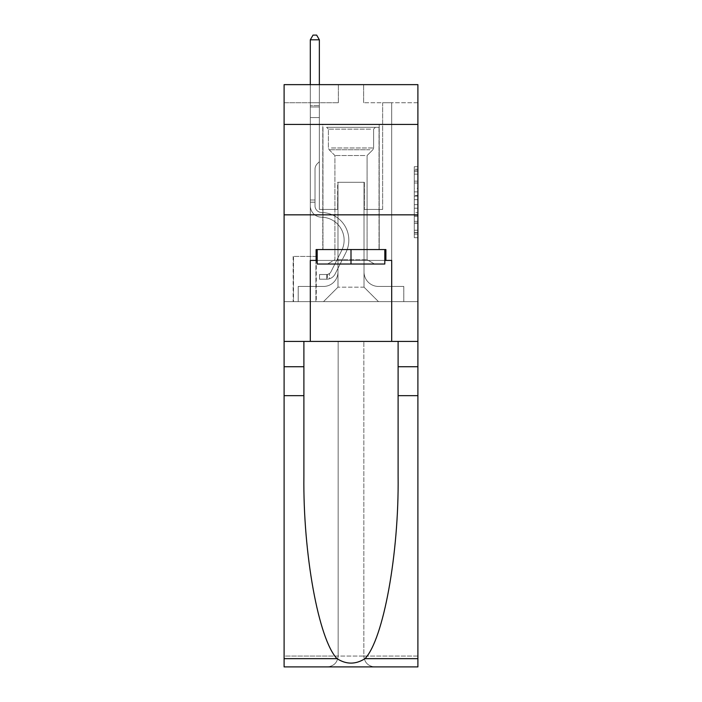 <?xml version="1.0" encoding="UTF-8"?>
<svg xmlns="http://www.w3.org/2000/svg" width="702" height="702" viewBox="0 0 702 702"><rect width="100%" height="100%" fill="white"/><g stroke="black" fill="none" stroke-linecap="round" stroke-linejoin="round"><path stroke-width="0.53" stroke-dasharray="3.51 2.63" d="M414.285 188.338L414.285 199.693L417.901 199.693L417.901 234.126L417.901 170.235L417.901 199.693L414.285 199.693L414.285 169.164L414.285 237.68L414.285 166.681L414.285 232.713L417.901 232.713L414.285 232.713L417.901 232.713L414.285 232.713L414.285 221.349L414.285 237.68L417.901 237.68L417.901 166.681L417.901 232.529L417.901 204.668L414.285 204.668L417.901 204.668L417.901 221.349L417.901 171.657L414.285 171.657L417.901 171.657L417.901 237.68L417.901 170.235L417.901 237.68L414.285 237.68L414.285 166.681L417.901 166.681L417.901 170.235L417.901 166.681L417.901 170.235L417.901 166.681L417.901 169.164L417.901 166.681L414.285 166.681L414.285 171.657L417.901 171.657L414.285 171.657L414.285 188.338L417.901 188.338M379.212 124.43L379.212 214.838L322.788 214.838L379.212 214.838L322.788 214.838L379.212 214.838L379.212 249.561L322.788 249.561L379.212 249.561L322.788 249.561L379.212 249.561L379.212 214.838L322.788 214.838L322.788 249.561L322.788 214.838L379.212 214.838L322.788 214.838L379.212 214.838L379.212 124.43L322.788 124.43L322.788 214.838L322.788 124.43L379.212 124.43M316.286 256.432L293.138 256.432L316.286 256.432L316.286 301.632L293.138 301.632L316.286 301.632M293.138 256.432L293.138 301.632M417.901 195.437L417.901 191.883L417.901 195.437L414.285 195.437L414.285 181.151L414.285 223.218L414.285 212.653L417.901 212.653L414.285 212.653L414.285 237.68L417.901 237.68L414.285 237.68L417.901 237.68L414.285 237.68L414.285 166.681L417.901 166.681L414.285 166.681L417.901 166.681L414.285 166.681L414.285 195.437L417.901 195.437M417.901 395.665L398.104 395.665L398.104 476.298L398.104 341.418L417.901 341.418L417.901 214.838L417.901 301.632L284.099 301.632L417.901 301.632L417.901 84.644L363.654 84.644L417.901 84.644L417.901 102.729L417.901 84.644L284.099 84.644L338.346 84.644L284.099 84.644L284.099 102.729L338.346 102.729L284.099 102.729L284.099 84.644L284.099 124.43L417.901 124.43L284.099 124.43L284.099 214.838L417.901 214.838L284.099 214.838L284.099 301.632L284.099 214.838L417.901 214.838L284.099 214.838L284.099 666.9L417.901 666.9L284.099 666.9L284.099 656.054L417.901 656.054L417.901 214.838L284.099 214.838L417.901 214.838L284.099 214.838L284.099 341.418L284.099 214.838M310.31 102.729L310.31 286.442L323.517 286.442A14.47 14.47 0 0 0 337.978 271.981L337.978 182.292L337.978 287.171L337.978 182.292L337.978 287.171L337.978 182.292L364.022 182.292L364.022 271.981A14.47 14.47 0 0 0 378.483 286.442L391.69 286.442L391.69 102.729L391.69 286.442L391.69 102.729L391.69 286.442L391.69 102.729L391.69 286.442L391.69 102.729L391.69 286.442L391.69 102.729L391.69 286.442L391.69 102.729L391.69 286.442L391.69 102.729L391.69 286.442L403.799 286.442L378.483 286.442L391.69 286.442L378.483 286.442L391.69 286.442L378.483 286.442L391.69 286.442L378.483 286.442L391.69 286.442L378.483 286.442L391.69 286.442L378.483 286.442L391.69 286.442L391.69 102.729L382.643 102.729L391.69 102.729L382.643 102.729L391.69 102.729L382.643 102.729L391.69 102.729L382.643 102.729L391.69 102.729L382.643 102.729L391.69 102.729L382.643 102.729L391.69 102.729L382.643 102.729L391.69 102.729L382.643 102.729L391.69 102.729L391.69 286.442L378.483 286.442A14.47 14.47 0 0 1 364.022 271.981A14.47 14.47 0 0 0 378.483 286.442A14.47 14.47 0 0 1 364.022 271.981A14.47 14.47 0 0 0 378.483 286.442A14.47 14.47 0 0 1 364.022 271.981A14.47 14.47 0 0 0 378.483 286.442A14.47 14.47 0 0 1 364.022 271.981A14.47 14.47 0 0 0 378.483 286.442A14.47 14.47 0 0 1 364.022 271.981A14.47 14.47 0 0 0 378.483 286.442A14.47 14.47 0 0 1 364.022 271.981A14.47 14.47 0 0 0 378.483 286.442A14.47 14.47 0 0 1 364.022 271.981L364.022 182.292L364.022 287.171L337.978 287.171L364.022 287.171L378.483 301.632L403.799 301.632L323.517 301.632L378.483 301.632L364.022 287.171L378.483 301.632L364.022 287.171L364.022 182.292L364.022 287.171L364.022 182.292L337.618 182.292L337.618 209.415L319.357 209.415L319.357 102.729L310.31 102.729L310.31 286.442L323.517 286.442A14.47 14.47 0 0 0 337.978 271.981L337.978 182.292L337.618 209.415L319.357 209.415L319.357 102.729L310.31 102.729L310.31 286.442L323.517 286.442L298.201 286.442L323.517 286.442L310.31 286.442L310.31 102.729L310.31 286.442L310.31 102.729L310.31 286.442L310.31 102.729L310.31 286.442L310.31 102.729L310.31 286.442L310.31 102.729L310.31 286.442L310.31 102.729L319.357 102.729L310.31 102.729L319.357 102.729L310.31 102.729L319.357 102.729L310.31 102.729L319.357 102.729L310.31 102.729L319.357 102.729L310.31 102.729L319.357 102.729L310.31 102.729L319.357 102.729L310.31 102.729L310.31 286.442L310.31 102.729M337.978 271.981L337.978 182.292L337.618 209.415L319.357 209.415L319.357 102.729L319.357 209.415L319.357 102.729L319.357 209.415L319.357 102.729L319.357 209.415L319.357 102.729L319.357 209.415L319.357 102.729L319.357 209.415L319.357 102.729L319.357 209.415L319.357 102.729L319.357 209.415L337.618 209.415L319.357 209.415L337.618 209.415L319.357 209.415L337.618 209.415L319.357 209.415L337.618 209.415L319.357 209.415L337.618 209.415L319.357 209.415L337.618 209.415L319.357 209.415L337.618 209.415L337.978 182.292L337.978 271.981A14.47 14.47 0 0 1 323.517 286.442A14.47 14.47 0 0 0 337.978 271.981A14.47 14.47 0 0 1 323.517 286.442A14.47 14.47 0 0 0 337.978 271.981A14.47 14.47 0 0 1 323.517 286.442A14.47 14.47 0 0 0 337.978 271.981A14.47 14.47 0 0 1 323.517 286.442A14.47 14.47 0 0 0 337.978 271.981A14.47 14.47 0 0 1 323.517 286.442A14.47 14.47 0 0 0 337.978 271.981A14.47 14.47 0 0 1 323.517 286.442A14.47 14.47 0 0 0 337.978 271.981M417.901 102.729L363.654 102.729L417.901 102.729M293.497 301.632L315.918 301.632L293.497 301.632L293.497 256.432L315.918 256.432L315.918 301.632L315.918 256.432L293.497 256.432L293.497 301.632M298.201 301.632L323.517 301.632L337.978 287.171L323.517 301.632L337.978 287.171L323.517 301.632L298.201 301.632L298.201 286.442L298.201 301.632M364.382 182.292L364.382 209.415L364.382 182.292M363.654 102.729L363.654 84.644L363.654 102.729M338.346 102.729L338.346 84.644L338.346 102.729M403.799 286.442L403.799 301.632L403.799 286.442M382.643 102.729L382.643 209.415L364.382 209.415L382.643 209.415L364.382 209.415L382.643 209.415L364.382 209.415L382.643 209.415L364.382 209.415L382.643 209.415L364.382 209.415L382.643 209.415L364.382 209.415L382.643 209.415L364.382 209.415L382.643 209.415L364.382 209.415L382.643 209.415L382.643 102.729M417.901 124.43L284.099 124.43M414.285 199.693L417.901 199.693L414.285 199.693M414.285 169.164L414.285 166.681L414.285 169.164L417.901 169.164L414.285 169.164M414.285 223.034L414.285 208.213L414.285 223.034L417.901 223.034L414.285 223.034M414.285 208.213L414.285 204.668L417.901 204.668L414.285 204.668L414.285 208.213L417.901 208.213L414.285 208.213M414.285 181.151L414.285 171.657L414.285 181.151L417.901 181.151L414.285 181.151M414.285 166.681L417.901 166.681L414.285 166.681L414.285 170.235L414.285 166.681L417.901 166.681M414.285 237.68L417.901 237.68L414.285 237.68L414.285 234.126L414.285 237.68M310.31 202.185L310.31 39.803L310.31 117.559L310.31 39.803L319.357 39.803L319.357 105.625L319.357 39.803L310.31 39.803L313.031 35.1L316.646 35.1L313.031 35.1L310.31 39.803L310.31 117.559L310.31 39.803L319.357 39.803L316.646 35.1L319.357 39.803L319.357 117.559L310.31 117.559L310.31 39.803L313.031 35.1L316.646 35.1L313.031 35.1L310.31 39.803L310.31 117.559L319.357 117.559L319.357 161.679L317.322 163.715A7.854 7.854 -32.1 0 0 315.014 169.27A7.854 7.854 147.9 0 1 317.322 163.715L319.357 161.679L319.357 39.803L310.31 39.803L319.357 39.803L316.646 35.1L319.357 39.803L319.357 117.559L310.31 117.559L310.31 205.809A11.39 11.39 -32.1 0 0 321.525 217.199A11.39 11.39 147.9 0 1 310.31 205.809L310.31 117.559L319.357 117.559L319.357 161.679L317.322 163.715A7.854 7.854 0 0 0 315.014 169.27A7.854 7.854 0 0 1 317.322 163.715L319.357 161.679L319.357 39.803L310.31 39.803L313.031 35.1L316.646 35.1L313.031 35.1L310.31 39.803L310.31 105.625L310.31 39.803L319.357 39.803L316.646 35.1L319.357 39.803L319.357 117.559L310.31 117.559L310.31 205.809A11.39 11.39 0 0 0 321.525 217.199A11.39 11.39 147.9 0 1 310.31 205.809L310.31 117.559L319.357 117.559L319.357 161.679L317.322 163.715A7.854 7.854 0 0 0 315.014 169.27A7.854 7.854 0 0 1 317.322 163.715L319.357 161.679L319.357 39.803L310.31 39.803L313.031 35.1L316.646 35.1L313.031 35.1L310.31 39.803L310.31 106.967L310.31 39.803L319.357 39.803L316.646 35.1L319.357 39.803L319.357 117.559L310.31 117.559L310.31 205.809A11.39 11.39 0 0 0 321.525 217.199A11.39 11.39 147.9 0 1 310.31 205.809L310.31 117.559L319.357 117.559L319.357 161.679L317.322 163.715A7.854 7.854 0 0 0 315.014 169.27A7.854 7.854 0 0 1 317.322 163.715L319.357 161.679L319.357 39.803L310.31 39.803L313.031 35.1L316.646 35.1L313.031 35.1L310.31 39.803L310.31 205.809A11.39 11.39 0 0 0 321.525 217.199A22.964 22.964 147.9 0 1 341.681 250.474A22.964 22.964 -32.1 0 0 321.525 217.199A11.39 11.39 0 0 1 310.31 205.809L310.31 117.559L319.357 117.559L319.357 161.679L317.322 163.715A7.854 7.854 0 0 0 315.014 169.27A7.854 7.854 0 0 1 317.322 163.715L319.357 161.679L319.357 117.559L310.31 117.559L310.31 205.809A11.39 11.39 0 0 0 321.525 217.199A11.39 11.39 0 0 1 310.31 205.809L310.31 117.559L319.357 117.559L319.357 106.967L319.357 161.679L317.322 163.715A7.854 7.854 0 0 0 315.014 169.27A7.854 7.854 0 0 1 317.322 163.715L319.357 161.679L319.357 117.559L310.31 117.559L310.31 205.809A11.39 11.39 0 0 0 321.525 217.199A11.39 11.39 0 0 1 310.31 205.809L310.31 117.559L319.357 117.559L319.357 105.625L319.357 161.679L317.322 163.715A7.854 7.854 0 0 0 315.014 169.27A7.854 7.854 0 0 1 317.322 163.715L319.357 161.679L319.357 117.559L310.31 117.559L310.31 205.809A11.39 11.39 0 0 0 321.525 217.199A22.964 22.964 0 0 1 341.681 250.474A22.964 22.964 -32.1 0 0 321.525 217.199A11.39 11.39 0 0 1 310.31 205.809L310.31 117.559L319.357 117.559L319.357 39.803L316.646 35.1L319.357 39.803L319.357 161.679L317.322 163.715A7.854 7.854 0 0 0 315.014 169.27A7.854 7.854 0 0 1 317.322 163.715L319.357 161.679L319.357 117.559L310.31 117.559L310.31 205.809L310.31 202.185L315.014 202.185L315.014 200.009L310.31 200.009L315.014 200.009L315.014 205.809L315.014 169.27L315.014 205.809A6.687 6.687 -32.1 0 0 321.604 212.495A6.687 6.687 147.9 0 1 315.014 205.809L315.014 169.27L315.014 205.809L315.014 200.009L310.31 200.009L315.014 200.009L315.014 205.809A6.687 6.687 0 0 0 321.604 212.495A6.687 6.687 147.9 0 1 315.014 205.809L315.014 169.27L315.014 205.809A6.687 6.687 0 0 0 321.604 212.495A6.687 6.687 147.9 0 1 315.014 205.809L315.014 169.27L315.014 205.809L315.014 200.009L310.31 200.009L315.014 200.009L315.014 205.809A6.687 6.687 0 0 0 321.604 212.495A27.668 27.668 147.9 0 1 345.884 252.588A27.668 27.668 -32.1 0 0 321.604 212.495A6.687 6.687 0 0 1 315.014 205.809L315.014 169.27L315.014 205.809A6.687 6.687 0 0 0 321.604 212.495A6.687 6.687 0 0 1 315.014 205.809L315.014 169.27L315.014 205.809L315.014 200.009L310.31 200.009L315.014 200.009L315.014 205.809A6.687 6.687 0 0 0 321.604 212.495A6.687 6.687 0 0 1 315.014 205.809L315.014 169.27L315.014 205.809A6.687 6.687 0 0 0 321.604 212.495A27.668 27.668 0 0 1 345.884 252.588A27.668 27.668 -32.1 0 0 321.604 212.495A6.687 6.687 0 0 1 315.014 205.809L315.014 169.27L315.014 205.809L315.014 202.185L310.31 202.185M326.772 279.212A9.582 9.582 -32.1 0 0 335.152 273.929L345.884 252.588A27.668 27.668 -32.1 0 0 321.604 212.495A6.687 6.687 0 0 1 315.014 205.809A6.687 6.687 0 0 0 321.604 212.495A6.687 6.687 0 0 1 315.014 205.809A6.687 6.687 0 0 0 321.604 212.495A27.668 27.668 0 0 1 345.884 252.588L335.152 273.929L345.884 252.588A27.668 27.668 0 0 0 321.604 212.495A6.687 6.687 0 0 1 315.014 205.809A6.687 6.687 0 0 0 321.604 212.495A27.668 27.668 0 0 1 345.884 252.588A27.668 27.668 0 0 0 321.604 212.495A6.687 6.687 0 0 1 315.014 205.809A6.687 6.687 0 0 0 321.604 212.495A6.687 6.687 0 0 1 315.014 205.809A6.687 6.687 0 0 0 321.604 212.495A27.668 27.668 0 0 1 345.884 252.588A27.668 27.668 0 0 0 321.604 212.495A6.687 6.687 0 0 1 315.014 205.809A6.687 6.687 0 0 0 321.604 212.495A27.668 27.668 0 0 1 345.884 252.588L335.152 273.929L345.884 252.588A27.668 27.668 0 0 0 321.604 212.495A6.687 6.687 0 0 1 315.014 205.809A6.687 6.687 0 0 0 321.604 212.495A6.687 6.687 0 0 1 315.014 205.809A6.687 6.687 0 0 0 321.604 212.495A27.668 27.668 0 0 1 345.884 252.588A27.668 27.668 0 0 0 321.604 212.495A6.687 6.687 0 0 1 315.014 205.809A6.687 6.687 0 0 0 321.604 212.495A27.668 27.668 0 0 1 345.884 252.588A27.668 27.668 0 0 0 321.604 212.495A27.668 27.668 0 0 1 345.884 252.588L335.152 273.929A9.582 9.582 147.9 0 1 329.484 278.764A9.582 9.582 -32.1 0 0 335.152 273.929L345.884 252.588A27.668 27.668 0 0 0 321.604 212.495A27.668 27.668 0 0 1 345.884 252.588L335.152 273.929L345.884 252.588A27.668 27.668 0 0 0 321.604 212.495A27.668 27.668 0 0 1 345.884 252.588A27.668 27.668 0 0 0 321.604 212.495A27.668 27.668 0 0 1 345.884 252.588L335.152 273.929L345.884 252.588A27.668 27.668 0 0 0 321.604 212.495A27.668 27.668 0 0 1 345.884 252.588L335.152 273.929A9.582 9.582 0 0 1 329.484 278.764C326.693 279.361 326.693 279.361 329.484 278.764C326.693 279.361 326.693 279.361 329.484 278.764A9.582 9.582 0 0 0 335.152 273.929L345.884 252.588A27.668 27.668 0 0 0 321.604 212.495A27.668 27.668 0 0 1 345.884 252.588A27.668 27.668 0 0 0 321.604 212.495A27.668 27.668 0 0 1 345.884 252.588L335.152 273.929L345.884 252.588A27.668 27.668 0 0 0 321.604 212.495A27.668 27.668 0 0 1 345.884 252.588L335.152 273.929A9.582 9.582 0 0 1 329.484 278.764C326.693 279.361 326.693 279.361 329.484 278.764C326.693 279.361 326.693 279.361 329.484 278.764A9.582 9.582 0 0 0 335.152 273.929L345.884 252.588L335.152 273.929A9.582 9.582 0 0 1 329.484 278.764C326.693 279.361 326.693 279.361 329.484 278.764C326.693 279.361 326.693 279.361 329.484 278.764A9.582 9.582 0 0 0 335.152 273.929L345.884 252.588L335.152 273.929A9.582 9.582 0 0 1 329.484 278.764C326.693 279.361 326.693 279.361 329.484 278.764C326.693 279.361 326.693 279.361 329.484 278.764A9.582 9.582 0 0 0 335.152 273.929L345.884 252.588L335.152 273.929A9.582 9.582 0 0 1 329.484 278.764C326.693 279.361 326.693 279.361 329.484 278.764C326.693 279.361 326.693 279.361 329.484 278.764A9.582 9.582 0 0 0 335.152 273.929L345.884 252.588L335.152 273.929A9.582 9.582 0 0 1 329.484 278.764C326.693 279.361 326.693 279.361 329.484 278.764C326.693 279.361 326.693 279.361 329.484 278.764A9.582 9.582 0 0 0 335.152 273.929L345.884 252.588L335.152 273.929A9.582 9.582 0 0 1 329.484 278.764C326.693 279.361 326.693 279.361 329.484 278.764C326.693 279.361 326.693 279.361 329.484 278.764A9.582 9.582 0 0 0 335.152 273.929A9.582 9.582 -32.1 0 1 326.772 279.212L326.772 274.508A4.879 4.879 -32.1 0 0 330.949 271.823L341.681 250.474A22.964 22.964 -32.1 0 0 321.525 217.199A11.39 11.39 0 0 1 310.31 205.809A11.39 11.39 0 0 0 321.525 217.199A11.39 11.39 0 0 1 310.31 205.809A11.39 11.39 0 0 0 321.525 217.199A22.964 22.964 0 0 1 341.681 250.474L330.949 271.823L341.681 250.474A22.964 22.964 0 0 0 321.525 217.199A11.39 11.39 0 0 1 310.31 205.809A11.39 11.39 0 0 0 321.525 217.199A22.964 22.964 0 0 1 341.681 250.474A22.964 22.964 0 0 0 321.525 217.199A11.39 11.39 0 0 1 310.31 205.809A11.39 11.39 0 0 0 321.525 217.199A11.39 11.39 0 0 1 310.31 205.809A11.39 11.39 0 0 0 321.525 217.199A22.964 22.964 0 0 1 341.681 250.474A22.964 22.964 0 0 0 321.525 217.199A11.39 11.39 0 0 1 310.31 205.809A11.39 11.39 0 0 0 321.525 217.199A22.964 22.964 0 0 1 341.681 250.474L330.949 271.823L341.681 250.474A22.964 22.964 0 0 0 321.525 217.199A11.39 11.39 0 0 1 310.31 205.809A11.39 11.39 0 0 0 321.525 217.199A11.39 11.39 0 0 1 310.31 205.809A11.39 11.39 0 0 0 321.525 217.199A22.964 22.964 0 0 1 341.681 250.474A22.964 22.964 0 0 0 321.525 217.199A11.39 11.39 0 0 1 310.31 205.809A11.39 11.39 0 0 0 321.525 217.199A22.964 22.964 0 0 1 341.681 250.474A22.964 22.964 0 0 0 321.525 217.199A22.964 22.964 0 0 1 341.681 250.474L330.949 271.823A4.879 4.879 147.9 0 1 329.484 273.561C326.746 274.824 326.746 274.824 329.484 273.561C326.746 274.824 326.746 274.824 329.484 273.561A4.879 4.879 -32.1 0 0 330.949 271.823L341.681 250.474A22.964 22.964 0 0 0 321.525 217.199A22.964 22.964 0 0 1 341.681 250.474L330.949 271.823L341.681 250.474A22.964 22.964 0 0 0 321.525 217.199A22.964 22.964 0 0 1 341.681 250.474A22.964 22.964 0 0 0 321.525 217.199A22.964 22.964 0 0 1 341.681 250.474L330.949 271.823L341.681 250.474A22.964 22.964 0 0 0 321.525 217.199A22.964 22.964 0 0 1 341.681 250.474L330.949 271.823A4.879 4.879 0 0 1 329.484 273.561C326.746 274.824 326.746 274.824 329.484 273.561C326.746 274.824 326.746 274.824 329.484 273.561A4.879 4.879 0 0 0 330.949 271.823L341.681 250.474A22.964 22.964 0 0 0 321.525 217.199A22.964 22.964 0 0 1 341.681 250.474A22.964 22.964 0 0 0 321.525 217.199A22.964 22.964 0 0 1 341.681 250.474L330.949 271.823L341.681 250.474A22.964 22.964 0 0 0 321.525 217.199A22.964 22.964 0 0 1 341.681 250.474L330.949 271.823A4.879 4.879 0 0 1 329.484 273.561C326.746 274.824 326.746 274.824 329.484 273.561C326.746 274.824 326.746 274.824 329.484 273.561A4.879 4.879 0 0 0 330.949 271.823L341.681 250.474L330.949 271.823A4.879 4.879 0 0 1 329.484 273.561C326.746 274.824 326.746 274.824 329.484 273.561C326.746 274.824 326.746 274.824 329.484 273.561A4.879 4.879 0 0 0 330.949 271.823L341.681 250.474L330.949 271.823A4.879 4.879 0 0 1 329.484 273.561C326.746 274.824 326.746 274.824 329.484 273.561C326.746 274.824 326.746 274.824 329.484 273.561A4.879 4.879 0 0 0 330.949 271.823L341.681 250.474L330.949 271.823A4.879 4.879 0 0 1 329.484 273.561C326.746 274.824 326.746 274.824 329.484 273.561C326.746 274.824 326.746 274.824 329.484 273.561A4.879 4.879 0 0 0 330.949 271.823L341.681 250.474L330.949 271.823A4.879 4.879 0 0 1 329.484 273.561C326.746 274.824 326.746 274.824 329.484 273.561C326.746 274.824 326.746 274.824 329.484 273.561A4.879 4.879 0 0 0 330.949 271.823L341.681 250.474L330.949 271.823A4.879 4.879 0 0 1 329.484 273.561C326.746 274.824 326.746 274.824 329.484 273.561C326.746 274.824 326.746 274.824 329.484 273.561A4.879 4.879 0 0 0 330.949 271.823A4.879 4.879 -32.1 0 1 326.772 274.508L326.772 279.212L319.533 279.212L326.772 279.212A9.582 9.582 0 0 0 335.152 273.929A9.582 9.582 0 0 1 326.772 279.212L326.772 274.508L319.533 274.508L326.772 274.508A4.879 4.879 0 0 0 330.949 271.823A4.879 4.879 0 0 1 326.772 274.508L326.772 279.212L319.533 279.212L319.533 274.508L319.533 279.212L326.772 279.212A9.582 9.582 0 0 0 335.152 273.929A9.582 9.582 0 0 1 326.772 279.212L326.772 274.508L319.533 274.508L326.772 274.508A4.879 4.879 0 0 0 330.949 271.823A4.879 4.879 0 0 1 326.772 274.508L326.772 279.212L319.533 279.212L319.533 274.508L319.533 279.212L326.772 279.212A9.582 9.582 0 0 0 335.152 273.929A9.582 9.582 0 0 1 326.772 279.212L326.772 274.508L319.533 274.508L326.772 274.508A4.879 4.879 0 0 0 330.949 271.823A4.879 4.879 0 0 1 326.772 274.508L326.772 279.212L319.533 279.212L319.533 274.508L319.533 279.212L326.772 279.212A9.582 9.582 0 0 0 335.152 273.929A9.582 9.582 0 0 1 326.772 279.212L326.772 274.508L319.533 274.508L326.772 274.508A4.879 4.879 0 0 0 330.949 271.823A4.879 4.879 0 0 1 326.772 274.508L326.772 279.212L319.533 279.212L319.533 274.508L319.533 279.212L326.772 279.212A9.582 9.582 0 0 0 335.152 273.929A9.582 9.582 0 0 1 326.772 279.212L326.772 274.508L319.533 274.508L326.772 274.508A4.879 4.879 0 0 0 330.949 271.823A4.879 4.879 0 0 1 326.772 274.508L326.772 279.212L319.533 279.212L319.533 274.508L319.533 279.212L326.772 279.212A9.582 9.582 0 0 0 335.152 273.929A9.582 9.582 0 0 1 326.772 279.212L326.772 274.508L319.533 274.508L326.772 274.508A4.879 4.879 0 0 0 330.949 271.823A4.879 4.879 0 0 1 326.772 274.508L326.772 279.212L319.533 279.212L319.533 274.508L319.533 279.212L326.772 279.212A9.582 9.582 0 0 0 335.152 273.929A9.582 9.582 0 0 1 326.772 279.212L326.772 274.508L319.533 274.508L326.772 274.508A4.879 4.879 0 0 0 330.949 271.823A4.879 4.879 0 0 1 326.772 274.508L326.772 279.212L319.533 279.212L319.533 274.508L319.533 279.212L326.772 279.212M329.861 127.316L375.412 127.316L329.861 127.316M370.577 129.133L328.396 129.133L370.577 129.133M330.642 264.022L374.508 264.022L330.642 264.022M337.065 259.74L367.093 259.74L337.065 259.74M364.935 155.528L334.907 155.528L364.935 155.528M326.728 127.316L379.027 127.316L326.728 127.316M326.728 249.561L379.027 249.561L326.728 249.561M384.81 249.561L384.81 264.022L384.81 249.561L317.19 249.561L384.81 249.561L384.81 264.022L317.19 264.022L384.81 264.022L317.19 264.022L317.19 249.561L317.19 264.022L317.19 249.561L351 249.561L351 264.022L351 249.561L317.19 249.561M316.102 260.407L316.102 249.561L316.102 260.407L310.31 260.407L391.69 260.407L316.102 260.407L316.102 249.561L385.898 249.561L351 249.561L351 264.022M338.162 341.418L338.162 656.054L284.099 656.054L284.099 341.418L417.901 341.418L284.099 341.418L417.901 341.418L338.162 341.418L338.162 656.054C337.469 662.591 333.854 666.207 327.316 666.9C333.854 666.207 337.469 662.591 338.162 656.054L338.162 341.418L363.838 341.418L363.838 656.054L338.162 656.054L338.162 341.418M303.896 395.665L303.896 341.418L284.099 341.418L284.099 395.665L303.896 395.665L303.896 476.298L303.896 341.418L284.099 341.418M417.901 658.651L364.987 658.651C383.432 639.478 399.069 553.378 398.104 476.298L398.104 341.418L303.896 341.418L398.104 341.418L398.104 395.665M364.987 658.651C355.668 664.601 346.349 664.601 337.013 658.651C318.568 639.478 302.931 553.378 303.896 476.298L303.896 341.418M337.013 658.651L284.099 658.651L284.099 395.665M317.19 260.407L351 260.407L351 249.561L385.898 249.561L385.898 260.407M391.69 341.418L391.69 260.407L391.69 341.418L391.69 260.407L310.31 260.407L310.31 341.418M417.901 214.838L417.901 656.054L363.838 656.054L363.838 341.418L363.838 656.054C364.531 662.591 368.146 666.207 374.684 666.9C368.146 666.207 364.531 662.591 363.838 656.054L363.838 341.418L417.901 341.418L417.901 666.9L374.684 666.9C368.146 666.207 364.531 662.591 363.838 656.054C364.531 662.591 368.146 666.207 374.684 666.9L327.316 666.9C333.854 666.207 337.469 662.591 338.162 656.054C337.469 662.591 333.854 666.207 327.316 666.9L284.099 666.9L284.099 658.651M398.104 341.418L417.901 341.418M351 249.561L351 260.407L384.81 260.407M310.31 84.644L310.31 39.803L319.357 39.803L310.31 39.803L313.031 35.1L316.646 35.1L313.031 35.1L310.31 39.803L310.31 105.625L310.31 39.803L319.357 39.803L316.646 35.1L319.357 39.803L319.357 105.625L319.357 39.803L310.31 39.803L313.031 35.1L316.646 35.1L313.031 35.1L310.31 39.803L319.357 39.803L316.646 35.1L319.357 39.803L319.357 84.644M319.533 274.508L326.588 274.508L319.533 274.508L319.533 279.212L319.533 274.508M310.31 105.625L310.31 106.967L310.31 105.625L319.357 105.625L310.31 105.625M329.484 278.764C326.693 279.361 326.693 279.361 329.484 278.764C326.693 279.361 326.693 279.361 329.484 278.764L329.484 273.561L329.484 278.764M319.357 39.803L316.646 35.1L313.031 35.1L310.31 39.803M414.285 221.349L417.901 221.349L414.285 221.349M414.285 216.023L417.901 216.023M414.285 183.011L417.901 183.011L414.285 183.011M414.285 170.235L417.901 170.235M414.285 234.126L417.901 234.126M414.285 230.221L417.901 230.221M414.285 174.14L417.901 174.14M414.285 196.148L417.901 196.148L414.285 196.148M414.285 216.207L417.901 216.207L414.285 216.207M414.285 223.218L417.901 223.218L414.285 223.218M414.285 191.883L417.901 191.883L414.285 191.883M310.31 106.967L319.357 106.967L310.31 106.967M331.423 147.973L373.604 147.973L331.423 147.973M369.936 149.763L329.141 149.763L369.936 149.763M303.896 366.734L284.099 366.734M398.104 366.734L417.901 366.734M414.285 232.529L417.901 232.529M414.285 232.713L417.901 232.713M414.285 171.657L417.901 171.657M327.316 274.456L327.316 279.185L327.316 274.456M328.396 129.133L326.588 127.316L328.396 129.133L328.396 147.973L329.141 149.763L334.907 155.528L334.907 259.74L327.492 264.022L334.907 259.74L334.907 155.528L329.141 149.763L328.396 147.973L328.396 129.133M379.027 127.316L379.027 249.561L379.027 127.316M322.973 127.316L322.973 249.561L322.973 127.316M373.604 147.973L373.604 129.133L375.412 127.316L373.604 129.133L373.604 147.973L372.859 149.763L367.093 155.528L367.093 259.74L374.508 264.022L367.093 259.74L367.093 155.528L372.859 149.763L373.604 147.973"/><path stroke-width="1.05" d="M417.901 124.43L417.901 84.644L284.099 84.644L284.099 124.43L417.901 124.43L417.901 341.418L391.69 341.418L391.69 260.407L385.898 260.407L385.898 249.561L316.102 249.561L316.102 260.407L317.19 260.407M284.099 395.665L303.896 395.665L303.896 476.298C302.931 553.378 318.568 639.478 337.013 658.651C346.332 664.601 355.651 664.601 364.987 658.651L417.901 658.651L417.901 666.9L284.099 666.9L284.099 124.43M384.81 249.561L384.81 264.022L317.19 264.022L317.19 249.561M351 249.561L351 264.022M364.987 658.651C383.432 639.478 399.069 553.378 398.104 476.298L398.104 341.418M398.104 395.665L417.901 395.665L417.901 341.418M303.896 341.418L303.896 395.665M417.901 658.651L417.901 395.665M284.099 341.418L310.31 341.418L310.31 260.407L316.102 260.407M284.099 214.838L417.901 214.838M310.31 341.418L391.69 341.418M384.81 260.407L385.898 260.407M319.357 84.644L319.357 39.803L310.31 39.803L310.31 84.644M310.31 39.803L313.031 35.1L316.646 35.1L319.357 39.803M398.104 366.734L417.901 366.734M303.896 366.734L284.099 366.734M284.099 658.651L337.013 658.651"/></g></svg>
